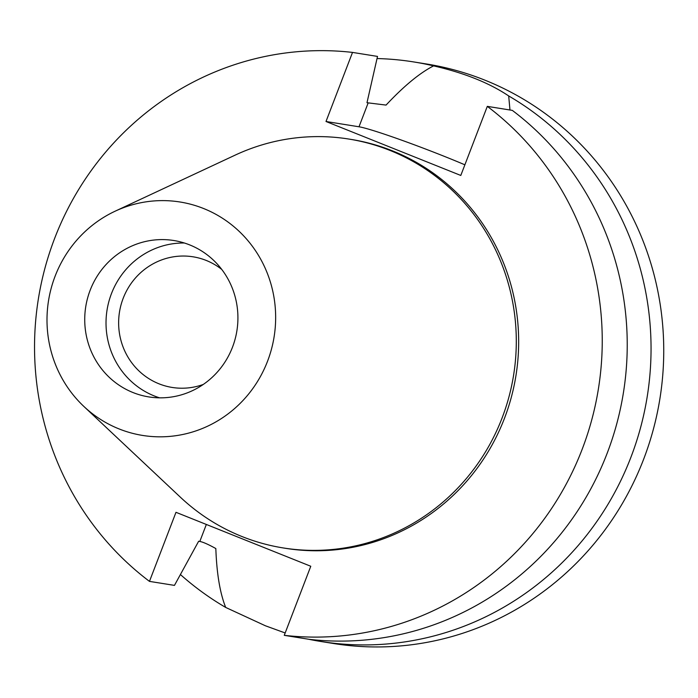 <?xml version="1.0" encoding="UTF-8"?>
<svg xmlns="http://www.w3.org/2000/svg" width="698" height="698" viewBox="0 0 698 698"><rect width="100%" height="100%" fill="white"/><g stroke="black" fill="none" stroke-linecap="round" stroke-linejoin="round"><path stroke-width="1.05" d="M267.543 361.232A118.206 114.228 99.1 0 1 83.865 406.437A118.206 114.228 99.1 0 1 55.107 276.199A118.206 114.228 99.1 0 1 115.144 211.189A118.206 114.228 99.1 0 1 240.67 232.809A118.206 114.228 99.1 0 1 267.543 361.232M115.144 211.189L235.13 155.139A207.062 200.099 99.1 0 1 348.773 139.042A207.062 200.099 99.1 0 1 502.089 417.98A207.062 200.099 99.1 0 1 283.266 547.947A207.062 200.099 99.1 0 1 180.337 497.159L83.865 406.437M90.164 290.228A79.188 76.527 -80.9 0 0 148.796 396.909A79.188 76.527 -80.9 0 0 232.486 347.203A79.188 76.527 -80.9 0 0 173.854 240.522A79.188 76.527 -80.9 0 0 90.164 290.228M159.563 397.834A79.188 76.527 99.1 0 1 111.453 293.64A79.188 76.527 99.1 0 1 184.368 243.009M221.72 269.393A66.144 63.919 -80.9 0 0 193.076 256.812A66.144 63.919 -80.9 0 0 123.171 298.334A66.144 63.919 -80.9 0 0 172.153 387.442A66.144 63.919 -80.9 0 0 203.293 384.441M433.589 65.882C464.336 72.932 489.368 82.957 508.694 95.949A293.474 283.606 99.1 0 1 630.913 457.26A293.474 283.606 99.1 0 1 320.775 641.471L333.469 643.504A293.474 283.606 -80.9 0 0 643.608 459.293A293.474 283.606 -80.9 0 0 426.312 63.954L413.617 61.921A293.474 283.606 99.1 0 1 433.589 65.882C419.821 72.897 403.976 85.959 386.064 105.084L366.982 102.728L377.513 56.416L352.516 52.411L326.001 121.496L460.793 175.451L487.309 106.366L512.297 110.371A293.474 283.606 -80.9 0 1 607.094 453.447A293.474 283.606 -80.9 0 1 309.249 639.342L284.261 635.337L310.776 566.261L175.983 512.306L149.468 581.382A293.474 283.606 99.1 0 1 54.671 238.315A293.474 283.606 99.1 0 1 352.516 52.411M285.168 632.964L265.415 625.783L225.698 607.443A293.474 283.606 99.1 0 1 180.416 574.541M320.775 641.471A293.474 283.606 99.1 0 1 308.568 639.237M149.468 581.382L174.456 585.386L198.642 541.264L199.82 541.456C202.952 542.006 208.292 544.37 215.83 548.549C216.729 573.669 220.027 593.3 225.698 607.443M377.033 58.553A293.474 283.606 99.1 0 1 413.617 61.921M509.968 109.996L508.694 95.949M326.001 121.496L358.999 126.783A75 4.109 -159 0 1 445.437 156.806A75 4.109 -159 0 1 464.877 164.807M487.309 106.366A293.474 283.606 99.1 0 1 582.106 449.442A293.474 283.606 99.1 0 1 284.261 635.337M283.266 547.947L285.63 548.331A207.062 200.099 -80.9 0 0 504.453 418.355A207.062 200.099 -80.9 0 0 351.146 139.426L348.773 139.042M199.82 541.456L206.346 524.46M358.999 126.783L368.16 102.92"/></g></svg>
